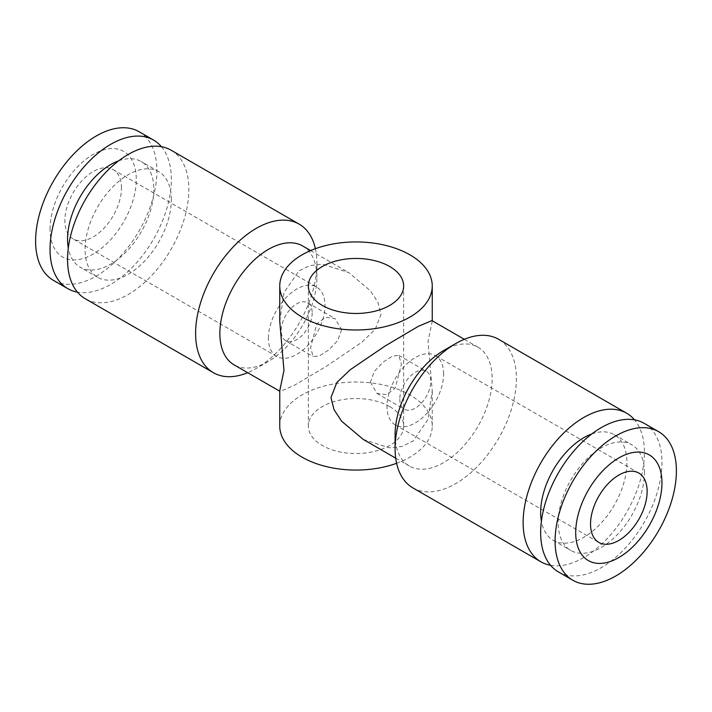 <?xml version="1.0" encoding="UTF-8"?>
<svg xmlns="http://www.w3.org/2000/svg" width="712" height="712" viewBox="0 0 712 712"><rect width="100%" height="100%" fill="white"/><g stroke="black" fill="none" stroke-linecap="round" stroke-linejoin="round"><path stroke-width="0.53" stroke-dasharray="3.56 2.67" d="M389.695 406.588A47.651 27.51 0 0 0 337.764 400.616A47.651 27.51 0 0 0 308.349 426.034A47.651 27.51 0 0 0 322.305 445.49A47.651 27.51 0 0 0 374.236 451.452A47.651 27.51 0 0 0 403.651 426.034A47.651 27.51 0 0 0 389.695 406.588M341.582 329.781L337.702 340.594L328.819 349.912L319.43 355.911L313.173 356.587L310.583 347.678L316.858 323.8L325.446 317.338L335.094 318.62L341.582 329.781M396.602 463.298A76.246 44.019 0 0 0 432.246 426.034A76.246 44.019 0 0 0 409.916 394.911A76.246 44.019 0 0 0 326.826 385.37A76.246 44.019 0 0 0 279.754 426.034M279.772 321.334L283.963 292.587L298.889 270.952L309.969 265.549L322.75 264.214L348.729 272.562L370.436 290.843L377.956 302.333L381.027 314.419L375.162 329.478L361.829 342.232L326.719 366.102L293.798 385.584L280.101 391.422L279.772 390.666M302.698 245.987A68.619 39.623 -60 0 1 316.911 277.404A68.619 39.623 -60 0 1 268.388 361.447A68.619 39.623 -60 0 1 234.079 364.847M363.271 439.438L389.25 447.786L402.031 446.451L413.111 441.048L428.037 419.413L432.228 390.666L428.028 341.555L432.228 321.334L431.899 320.578M395.089 434.596A68.619 39.623 120 0 0 409.302 466.013A68.619 39.623 120 0 0 462.177 447.625A68.619 39.623 120 0 0 492.134 378.57A68.619 39.623 120 0 0 477.921 347.153A68.619 39.623 120 0 0 443.612 350.553M312.194 312.808A21.921 12.656 -60 0 1 302.627 334.871A21.921 12.656 -60 0 1 285.735 340.745A21.921 12.656 -60 0 1 281.195 330.706A21.921 12.656 -60 0 1 290.763 308.652A21.921 12.656 -60 0 1 307.655 302.778A21.921 12.656 -60 0 1 312.194 312.808M399.806 399.192A21.921 12.656 120 0 0 404.345 409.222A21.921 12.656 120 0 0 421.237 403.348A21.921 12.656 120 0 0 430.805 381.294A21.921 12.656 120 0 0 426.265 371.255A21.921 12.656 120 0 0 409.373 377.129A21.921 12.656 120 0 0 399.806 399.192M370.418 382.219L376.906 393.38L386.554 394.662L395.142 388.2L401.417 364.322L398.827 355.413L392.57 356.089L383.181 362.088L374.298 371.406L370.418 382.219M171.343 199.583A61.001 35.217 120 0 0 158.705 171.663A61.001 35.217 120 0 0 111.704 188.004A61.001 35.217 120 0 0 85.075 249.387A61.001 35.217 120 0 0 97.713 277.315A61.001 35.217 120 0 0 144.714 260.966A61.001 35.217 120 0 0 171.343 199.583M118.699 160.805A61.001 35.217 -60 0 1 141.19 161.544A61.001 35.217 -60 0 1 153.819 189.472A61.001 35.217 -60 0 1 127.19 250.855A61.001 35.217 -60 0 1 80.189 267.196A61.001 35.217 -60 0 1 68.308 248.088M161.428 146.708A85.778 49.529 -60 0 1 171.343 179.353A85.778 49.529 -60 0 1 139.534 259.328A85.778 49.529 -60 0 1 77.466 292.151M139.143 131.747A85.778 49.529 -60 0 1 156.907 171.022A85.778 49.529 -60 0 1 119.465 257.344A85.778 49.529 -60 0 1 53.364 280.323M50.036 229.157A61.001 35.217 -60 0 1 93.165 154.451A61.001 35.217 -60 0 1 136.295 179.353A61.001 35.217 -60 0 1 93.165 254.059A61.001 35.217 -60 0 1 50.036 229.157M315.398 248.702A85.778 49.529 -60 0 1 316.911 263.395L316.911 277.404M171.102 150.196A85.778 49.529 -60 0 1 188.867 189.472A85.778 49.529 -60 0 1 151.425 275.793A85.778 49.529 -60 0 1 85.324 298.773M591.797 433.955A61.001 35.217 -60 0 1 614.287 434.685A61.001 35.217 -60 0 1 626.925 462.613A61.001 35.217 -60 0 1 600.296 523.996A61.001 35.217 -60 0 1 553.295 540.337A61.001 35.217 -60 0 1 541.405 521.228M644.449 472.732A61.001 35.217 120 0 0 631.811 444.804A61.001 35.217 120 0 0 584.81 461.145A61.001 35.217 120 0 0 558.181 522.528A61.001 35.217 120 0 0 570.81 550.456A61.001 35.217 120 0 0 617.82 534.116A61.001 35.217 120 0 0 644.449 472.732M558.422 571.914A85.778 49.529 120 0 0 624.522 548.934A85.778 49.529 120 0 0 661.964 462.613A85.778 49.529 120 0 0 644.2 423.346M412.853 487.871A85.778 49.529 120 0 0 478.953 464.892A85.778 49.529 120 0 0 516.396 378.57A85.778 49.529 120 0 0 498.631 339.304M550.572 565.292A85.778 49.529 120 0 0 612.632 532.478A85.778 49.529 120 0 0 644.449 452.494A85.778 49.529 120 0 0 634.534 419.849M443.612 373.898A40.032 23.113 120 0 0 435.317 355.573A40.032 23.113 120 0 0 404.478 366.297A40.032 23.113 120 0 0 386.999 406.579A40.032 23.113 120 0 0 395.293 424.904A40.032 23.113 120 0 0 426.141 414.179A40.032 23.113 120 0 0 443.612 373.898M121.467 187.915A40.032 23.113 120 0 0 113.181 169.59A40.032 23.113 120 0 0 82.334 180.314A40.032 23.113 120 0 0 64.863 220.595A40.032 23.113 120 0 0 73.149 238.921A40.032 23.113 120 0 0 103.996 228.196A40.032 23.113 120 0 0 121.467 187.915M268.388 338.102A40.032 23.113 -60 0 1 285.859 297.821A40.032 23.113 -60 0 1 316.707 287.096A40.032 23.113 -60 0 1 325.001 305.421A40.032 23.113 -60 0 1 307.522 345.703A40.032 23.113 -60 0 1 276.683 356.427A40.032 23.113 -60 0 1 268.388 338.102M316.911 263.395A85.778 49.529 -60 0 1 256.258 368.451A85.778 49.529 -60 0 1 247.678 372.696M308.349 426.034L308.349 285.966M310.646 250.58L348.72 272.562M464.322 339.304L477.921 347.153M285.735 340.745L313.173 356.587M376.906 393.38L404.345 409.222M158.705 171.663L141.19 161.544M614.287 434.685L631.811 444.804M638.851 473.079L435.317 355.573M113.181 169.59L316.707 287.096M276.683 356.427L73.149 238.921M395.293 424.904L598.819 542.411M553.295 540.337L570.81 550.456M268.388 361.447L256.258 368.451M97.713 277.315L80.189 267.196M398.827 355.413L426.265 371.255M307.655 302.778L335.094 318.62M395.694 458.154L409.302 466.013M432.246 426.034L432.246 390.666M432.246 321.334L432.246 320.783M403.651 426.034L403.651 285.966"/><path stroke-width="1.07" d="M322.305 305.412A47.651 27.51 180 0 1 308.349 285.966A47.651 27.51 180 0 1 337.764 260.548A47.651 27.51 180 0 1 389.695 266.51A47.651 27.51 180 0 1 403.651 285.966A47.651 27.51 180 0 1 374.236 311.384A47.651 27.51 180 0 1 322.305 305.412M279.754 285.966A76.246 44.019 180 0 1 326.826 245.293A76.246 44.019 180 0 1 409.916 254.834A76.246 44.019 180 0 1 432.246 285.966A76.246 44.019 180 0 1 385.174 326.63A76.246 44.019 180 0 1 302.084 317.089A76.246 44.019 180 0 1 279.754 285.966L279.754 321.334L283.972 370.445L279.772 390.666L279.754 426.034A76.246 44.019 0 0 0 302.084 457.166A76.246 44.019 0 0 0 396.602 463.298M279.754 391.217L234.079 364.847A68.619 39.623 -60 0 1 219.866 333.43A68.619 39.623 -60 0 1 249.823 264.375A68.619 39.623 -60 0 1 302.698 245.987L310.646 250.58M464.322 339.304L431.899 320.578L418.202 326.416L385.281 345.899L350.171 369.768L336.838 382.522L330.973 397.581L334.044 409.667L341.564 421.157L363.271 439.438M634.534 419.849A85.778 49.529 120 0 0 626.676 413.227L498.631 339.304A85.778 49.529 120 0 0 455.742 343.549L443.612 350.553A68.619 39.623 120 0 0 395.089 434.596L395.089 448.605A85.778 49.529 120 0 0 412.853 487.871L540.898 561.804A85.778 49.529 120 0 0 550.572 565.292M68.308 248.088A61.001 35.217 -60 0 1 67.551 239.268A61.001 35.217 -60 0 1 118.699 160.805M77.466 292.151A85.778 49.529 -60 0 1 67.8 288.654A85.778 49.529 -60 0 1 50.036 249.387A85.778 49.529 -60 0 1 87.478 163.066A85.778 49.529 -60 0 1 153.578 140.086A85.778 49.529 -60 0 1 161.428 146.708M67.8 288.654L53.364 280.323A85.778 49.529 -60 0 1 35.6 241.057A85.778 49.529 -60 0 1 73.042 154.735A85.778 49.529 -60 0 1 139.143 131.747L153.578 140.086M247.678 372.696A85.778 49.529 -60 0 1 213.369 372.696A85.778 49.529 -60 0 1 195.604 333.43A85.778 49.529 -60 0 1 233.047 247.108A85.778 49.529 -60 0 1 299.147 224.129A85.778 49.529 -60 0 1 315.398 248.702M213.369 372.696L85.324 298.773A85.778 49.529 -60 0 1 67.551 259.506A85.778 49.529 -60 0 1 105.002 173.185A85.778 49.529 -60 0 1 171.102 150.196L299.147 224.129M541.405 521.228A61.001 35.217 -60 0 1 540.657 512.418A61.001 35.217 -60 0 1 591.797 433.955M658.636 431.677L644.2 423.346A85.778 49.529 120 0 0 578.099 446.326A85.778 49.529 120 0 0 540.657 532.647A85.778 49.529 120 0 0 558.422 571.914L572.857 580.253A85.778 49.529 120 0 0 638.958 557.265A85.778 49.529 120 0 0 676.4 470.943A85.778 49.529 120 0 0 658.636 431.677A85.778 49.529 120 0 0 592.535 454.657A85.778 49.529 120 0 0 555.093 540.978A85.778 49.529 120 0 0 572.857 580.253M661.964 482.843A61.001 35.217 120 0 0 618.835 457.941A61.001 35.217 120 0 0 575.705 532.647A61.001 35.217 120 0 0 618.835 557.549A61.001 35.217 120 0 0 661.964 482.843M455.742 343.549A85.778 49.529 120 0 0 395.089 448.605M626.676 413.227A85.778 49.529 120 0 0 560.575 436.207A85.778 49.529 120 0 0 523.133 522.528A85.778 49.529 120 0 0 540.898 561.804M590.533 524.085A40.032 23.113 -60 0 1 608.004 483.804A40.032 23.113 -60 0 1 638.851 473.079A40.032 23.113 -60 0 1 647.137 491.405A40.032 23.113 -60 0 1 629.666 531.686A40.032 23.113 -60 0 1 598.819 542.411A40.032 23.113 -60 0 1 590.533 524.085M363.28 439.438L395.694 458.154M432.246 320.783L432.246 285.966"/></g></svg>
